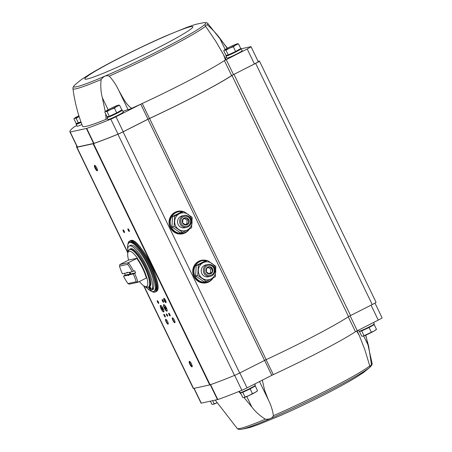 <?xml version="1.0" encoding="UTF-8"?>
<svg xmlns="http://www.w3.org/2000/svg" width="452" height="452" viewBox="0 0 452 452"><rect width="100%" height="100%" fill="white"/><g stroke="black" fill="none" stroke-linecap="round" stroke-linejoin="round"><path stroke-width="0.68" d="M356.651 331.05L359.38 335.678L364.815 349.645L369.759 365.934A74.896 4.966 154.2 0 1 324.722 391.415A74.896 4.966 154.2 0 1 273.387 415.721C272.206 418.292 269.522 419.445 265.347 419.185C260.07 415.925 255.566 411.868 251.843 407.009L244.018 397.574A7.272 0.48 154.2 0 1 244.001 397.574M241.232 394.285L238.746 391.556M369.759 365.934L370.013 366.651L371.437 364.453L368.651 346.266L365.64 335.198M193.919 388.381L200.976 402.975A130.3 8.633 -25.8 0 0 201.146 403.184L217.785 399.534A130.3 8.633 -25.8 0 0 241.865 390.285A6.062 0.401 -25.8 0 0 247.046 387.878L271.822 375.335L264.606 360.397M374.974 303.089L382.093 317.818A6.062 0.401 -25.8 0 1 378.262 320.101L355.464 331.728A82.575 5.475 -25.8 0 1 273.313 374.612L271.822 375.335M104.791 112.034L107.079 116.769L109.333 116.277L116.712 112.864L121.842 109.943L119.548 105.209L116.853 106.395L114.424 108.124L110.599 109.559L107.045 111.537L105.785 111.514L104.791 112.034L105.644 111.311A7.272 0.48 154.2 0 1 107.22 110.305A7.272 0.48 154.2 0 1 113.475 107.135A7.272 0.48 154.2 0 1 118.294 105.18L118.328 105.175A7.272 0.48 154.2 0 1 116.853 106.395A7.272 0.48 154.2 0 1 110.599 109.559A7.272 0.48 154.2 0 1 105.785 111.514A7.272 0.48 154.2 0 1 105.644 111.311M78.428 123.051L76.139 118.311L74.879 118.288L73.885 118.803L76.173 123.543L80.959 121.882M228.249 54.901L235.633 51.488L240.758 48.567L238.47 43.833L235.774 45.019L233.339 46.748L229.52 48.189L225.96 50.161L224.7 50.138L223.706 50.658L225.994 55.393L228.249 54.901L225.96 50.161M76.783 146.064A130.905 8.678 -25.8 0 0 76.597 147.081A130.905 8.678 -25.8 0 0 76.761 147.284A4.848 0.322 -25.8 0 0 76.953 147.279L93.089 143.742A4.848 0.322 -25.8 0 0 93.519 143.612A130.905 8.678 -25.8 0 0 117.915 134.233A6.062 0.401 -25.8 0 0 123.085 131.831L149.572 118.458A83.179 5.514 -25.8 0 0 231.978 75.45L233.966 74.354L350.56 315.536L372.233 304.563A6.062 0.401 -25.8 0 0 376.058 302.281L259.465 61.099A6.062 0.401 -25.8 0 0 259.222 61.099L258.109 61.342M350.56 315.536L348.571 316.632A83.179 5.514 -25.8 0 1 266.166 359.645L239.679 373.019A6.062 0.401 -25.8 0 1 234.509 375.414A130.905 8.678 -25.8 0 1 210.112 384.799A4.848 0.322 -25.8 0 1 209.683 384.929L193.546 388.466A4.848 0.322 -25.8 0 1 193.354 388.471A130.905 8.678 -25.8 0 1 193.19 388.262L143.617 285.715M105.26 111.633L102.333 97.734C100.802 91.722 100.412 85.66 101.158 79.546C103.593 76.207 106.276 75.049 109.203 76.083C113.034 80.19 116.254 85.032 118.865 90.615C122.509 96.717 125.735 104.361 131.628 108.339A82.575 5.475 -25.8 0 0 142.244 103.48A82.575 5.475 -25.8 0 0 224.395 60.596A82.575 5.475 -25.8 0 0 225.441 59.901L223.435 54.466L215.66 41.098L205.078 25.476L207.248 24.82A74.896 4.966 -25.8 0 0 207.801 23.493C207.445 22.815 206.197 22.532 204.05 22.645L204.05 22.645A73.36 4.859 -25.8 0 1 141.883 59.184A73.36 4.859 -25.8 0 1 74.636 85.208L74.636 85.208C73.218 86.818 72.665 87.976 72.975 88.671C74.636 101.632 77.857 114.186 82.637 126.351A82.575 5.475 -25.8 0 0 106.034 119.362A6.062 0.401 -25.8 0 0 107.61 118.69M105.706 113.932L106.034 119.362M207.248 24.82C211.463 28.386 215.542 32.685 219.491 37.719L227.266 48.307M81.931 124.509A8.486 0.565 154.2 0 1 77.1 126.272L76.128 124.26A8.486 0.565 154.2 0 1 77.269 123.356M121.108 110.361A8.486 0.565 154.2 0 1 122.311 110.102L123.283 112.113A8.486 0.565 154.2 0 1 117.921 115.311A8.486 0.565 154.2 0 1 108.005 119.503L107.034 117.486A8.486 0.565 154.2 0 1 108.175 116.588M76.738 125.526A6.062 0.401 -25.8 0 0 73.687 127.283A130.3 8.633 -25.8 0 0 69.907 131.843A130.3 8.633 -25.8 0 0 70.071 132.052L86.711 128.408A130.3 8.633 -25.8 0 0 110.796 119.153A6.062 0.401 -25.8 0 0 115.978 116.752L140.753 104.203L147.99 119.175L149.482 118.452A82.575 5.475 -25.8 0 0 231.633 75.569L254.431 63.941A6.062 0.401 -25.8 0 0 258.262 61.658L251.024 46.692A6.062 0.401 -25.8 0 0 250.781 46.686L241.249 48.776M149.482 118.452L142.244 103.48L140.753 104.203M118.865 90.615L128.085 109.689A6.062 0.401 -25.8 0 0 131.628 108.339M128.085 109.689A13.939 0.927 -25.8 0 0 122.961 111.458M69.907 131.843L77.145 146.815A130.3 8.633 -25.8 0 0 77.315 147.024L93.948 143.38A130.3 8.633 -25.8 0 0 118.034 134.125A6.062 0.401 -25.8 0 0 123.215 131.724L147.99 119.175M233.966 74.354L255.64 63.382A6.062 0.401 -25.8 0 0 259.465 61.099M189.49 228.898A11.515 11.074 -102.4 0 1 185.134 232.904A11.515 11.074 -102.4 0 1 182.602 233.808A11.515 11.074 -102.4 0 1 169.319 224.932A11.515 11.074 -102.4 0 1 177.67 211.31A11.515 11.074 -102.4 0 1 183.19 211.564M185.721 212.728A11.515 11.074 -102.4 0 1 186.083 212.96M213.174 277.895A11.515 11.074 -102.4 0 1 208.824 281.907A11.515 11.074 -102.4 0 1 206.287 282.811A11.515 11.074 -102.4 0 1 193.01 273.929A11.515 11.074 -102.4 0 1 201.355 260.312A11.515 11.074 -102.4 0 1 206.875 260.561M209.412 261.725A11.515 11.074 -102.4 0 1 209.768 261.957M192.01 366.826A3.028 0.808 63.1 0 1 189.744 363.99A3.028 0.808 63.1 0 1 189.574 361.402A3.028 0.808 63.1 0 1 191.411 363.736A3.028 0.808 63.1 0 1 192.207 366.6A3.028 0.808 63.1 0 1 192.01 366.826M97.259 170.828A3.028 0.808 63.1 0 1 94.993 167.997A3.028 0.808 63.1 0 1 94.83 165.404A3.028 0.808 63.1 0 1 96.666 167.743A3.028 0.808 63.1 0 1 97.457 170.602A3.028 0.808 63.1 0 1 97.259 170.828M174.828 322.722A2.729 0.729 63.1 0 1 172.788 320.174A2.729 0.729 63.1 0 1 172.636 317.841A2.729 0.729 63.1 0 1 174.291 319.943A2.729 0.729 63.1 0 1 175.003 322.519A2.729 0.729 63.1 0 1 174.828 322.722M168.076 324.203A2.729 0.729 63.1 0 1 166.037 321.654A2.729 0.729 63.1 0 1 165.884 319.321A2.729 0.729 63.1 0 1 167.539 321.423A2.729 0.729 63.1 0 1 168.251 323.999A2.729 0.729 63.1 0 1 168.076 324.203M165.986 302.682A2.424 0.644 63.1 0 1 164.172 300.416A2.424 0.644 63.1 0 1 164.036 298.348A2.424 0.644 63.1 0 1 165.505 300.213A2.424 0.644 63.1 0 1 166.144 302.501A2.424 0.644 63.1 0 1 165.986 302.682M167.556 316.247A1.271 0.339 63.1 0 1 166.681 315.219A1.271 0.339 63.1 0 1 166.432 313.971A1.271 0.339 63.1 0 1 167.308 314.948A1.271 0.339 63.1 0 1 167.579 316.236A1.271 0.339 63.1 0 1 167.556 316.247M170.105 315.931A1.514 0.407 63.1 0 1 168.969 314.513A1.514 0.407 63.1 0 1 168.884 313.219A1.514 0.407 63.1 0 1 169.805 314.389A1.514 0.407 63.1 0 1 170.201 315.818A1.514 0.407 63.1 0 1 170.105 315.931M165.223 316.999A1.514 0.407 63.1 0 1 164.093 315.581A1.514 0.407 63.1 0 1 164.008 314.287A1.514 0.407 63.1 0 1 164.923 315.456A1.514 0.407 63.1 0 1 165.325 316.886A1.514 0.407 63.1 0 1 165.223 316.999M166.918 311.208A3.639 0.972 63.1 0 1 164.421 308.27A3.639 0.972 63.1 0 1 163.697 304.699A3.639 0.972 63.1 0 1 166.206 307.501A3.639 0.972 63.1 0 1 166.986 311.185A3.639 0.972 63.1 0 1 166.918 311.208M163.669 311.92A3.639 0.972 63.1 0 1 161.166 308.982A3.639 0.972 63.1 0 1 160.443 305.411A3.639 0.972 63.1 0 1 162.952 308.219A3.639 0.972 63.1 0 1 163.731 311.897A3.639 0.972 63.1 0 1 163.669 311.92M129.306 231.543A1.514 0.407 63.1 0 1 128.176 230.124A1.514 0.407 63.1 0 1 128.091 228.831A1.514 0.407 63.1 0 1 129.012 230A1.514 0.407 63.1 0 1 129.408 231.43A1.514 0.407 63.1 0 1 129.306 231.543M163.522 302.32A1.514 0.407 63.1 0 1 162.392 300.902A1.514 0.407 63.1 0 1 162.308 299.608A1.514 0.407 63.1 0 1 163.223 300.778A1.514 0.407 63.1 0 1 163.624 302.207A1.514 0.407 63.1 0 1 163.522 302.32M158.641 303.388A1.514 0.407 63.1 0 1 157.511 301.97A1.514 0.407 63.1 0 1 157.426 300.676A1.514 0.407 63.1 0 1 158.347 301.846A1.514 0.407 63.1 0 1 158.742 303.275A1.514 0.407 63.1 0 1 158.641 303.388M124.43 232.61A1.514 0.407 63.1 0 1 123.294 231.192A1.514 0.407 63.1 0 1 123.21 229.898A1.514 0.407 63.1 0 1 124.13 231.068A1.514 0.407 63.1 0 1 124.526 232.497A1.514 0.407 63.1 0 1 124.43 232.61M124.537 232.26A1.254 0.333 63.1 0 1 123.695 231.288A1.254 0.333 63.1 0 1 123.407 230.034M158.754 303.038A1.254 0.333 63.1 0 1 157.912 302.066A1.254 0.333 63.1 0 1 157.624 300.812M163.635 301.97A1.254 0.333 63.1 0 1 162.793 300.992A1.254 0.333 63.1 0 1 162.505 299.738M129.419 231.192A1.254 0.333 63.1 0 1 128.577 230.215A1.254 0.333 63.1 0 1 128.289 228.961M165.33 316.649A1.254 0.333 63.1 0 1 164.494 315.677A1.254 0.333 63.1 0 1 164.206 314.422M170.212 315.581A1.254 0.333 63.1 0 1 169.37 314.603A1.254 0.333 63.1 0 1 169.082 313.349M166.161 302.134A2.011 0.537 63.1 0 1 166.155 302.134A2.011 0.537 63.1 0 1 164.799 300.563A2.011 0.537 63.1 0 1 164.347 298.546M168.285 323.756A2.424 0.644 63.1 0 1 168.246 323.785A2.424 0.644 63.1 0 1 168.206 323.796A2.424 0.644 63.1 0 1 166.539 321.835A2.424 0.644 63.1 0 1 166.053 319.457A2.424 0.644 63.1 0 1 166.099 319.44M175.031 322.276A2.424 0.644 63.1 0 1 174.997 322.304A2.424 0.644 63.1 0 1 174.952 322.316A2.424 0.644 63.1 0 1 173.285 320.355A2.424 0.644 63.1 0 1 172.805 317.976A2.424 0.644 63.1 0 1 172.85 317.965M231.633 75.569L224.395 60.596L247.193 48.969A6.062 0.401 -25.8 0 0 251.024 46.692M240.023 48.985A8.486 0.565 154.2 0 1 241.227 48.726L242.199 50.737A8.486 0.565 154.2 0 1 236.837 53.935A8.486 0.565 154.2 0 1 226.921 58.127L225.949 56.11A8.486 0.565 154.2 0 1 227.09 55.212M226.605 57.466A13.939 0.927 -25.8 0 0 225.249 58.223M225.441 59.901A6.062 0.401 -25.8 0 0 225.87 59.506L223.435 54.466M120.876 110.491L120.752 110.887A6.752 0.446 154.2 0 1 116.48 113.395A6.752 0.446 154.2 0 1 108.616 116.752L108.079 116.554M122.311 110.102A8.486 0.565 154.2 0 1 116.949 113.294A8.486 0.565 154.2 0 1 107.034 117.486M81.106 122.289A6.752 0.446 154.2 0 1 77.71 123.526L77.173 123.323M81.151 122.407A8.486 0.565 154.2 0 1 76.128 124.26M239.792 49.115L239.667 49.511A6.752 0.446 154.2 0 1 235.402 52.02A6.752 0.446 154.2 0 1 227.531 55.376L227 55.178M241.227 48.726A8.486 0.565 154.2 0 1 235.865 51.918A8.486 0.565 154.2 0 1 225.949 56.11M235.633 51.488L233.339 46.748M237.249 43.799L237.249 43.799A7.272 0.48 154.2 0 0 237.21 43.81L237.249 43.799A7.272 0.48 154.2 0 1 235.774 45.019A7.272 0.48 154.2 0 1 229.52 48.189A7.272 0.48 154.2 0 1 224.7 50.138A7.272 0.48 154.2 0 1 224.559 49.935A7.272 0.48 154.2 0 1 226.141 48.929A7.272 0.48 154.2 0 1 232.39 45.759A7.272 0.48 154.2 0 1 237.21 43.81L238.47 43.833M76.139 118.311L79.162 116.588A7.272 0.48 154.2 0 1 74.879 118.288A7.272 0.48 154.2 0 1 74.738 118.079L73.885 118.803M74.738 118.079A7.272 0.48 154.2 0 1 76.315 117.074A7.272 0.48 154.2 0 1 78.88 115.701M109.333 116.277L107.045 111.537M116.712 112.864L114.424 108.124M118.328 105.175L118.328 105.175A7.272 0.48 154.2 0 0 118.294 105.18L119.548 105.209M273.387 415.721C272.72 410.512 271.047 405.235 268.375 399.89L264.612 390.257L262.335 380.138M254.713 383.997L255.323 385.257A8.486 0.565 154.2 0 1 249.962 388.454A8.486 0.565 154.2 0 1 240.046 392.647L239.396 391.291M254.182 386.161L254.363 386.228A7.209 0.48 154.2 0 1 249.832 388.963A7.209 0.48 154.2 0 1 241.402 392.494L241.464 392.308M241.249 392.381L240.515 392.799L242.769 392.308L250.154 388.895L255.278 385.974L254.273 386.194M373.567 322.479L374.245 323.886A8.486 0.565 154.2 0 1 368.883 327.078A8.486 0.565 154.2 0 1 358.967 331.271L358.425 330.146M373.098 324.785L373.284 324.852A7.209 0.48 154.2 0 1 368.753 327.587A7.209 0.48 154.2 0 1 360.323 331.118L360.38 330.932M360.165 331.011L359.436 331.423L361.69 330.932L369.069 327.519L374.194 324.598L373.194 324.818M369.069 327.519L371.358 332.254L362.945 336.198A7.272 0.48 154.2 0 1 362.916 336.198M374.194 324.598L376.488 329.338L374.053 331.067L371.358 332.254M376.482 329.344L375.635 330.062A7.272 0.48 154.2 0 1 374.053 331.067A7.272 0.48 154.2 0 1 367.798 334.231A7.272 0.48 154.2 0 1 362.984 336.186L361.724 336.164L359.436 331.423M361.69 330.932L363.979 335.666M210.389 401.184L211.903 404.308L213.118 404.342A7.272 0.48 154.2 0 1 213.095 404.348M212.643 400.687L214.158 403.817L213.158 404.337A7.272 0.48 154.2 0 1 213.124 404.342L213.118 404.342M216.949 402.828L214.158 403.817M242.769 392.308L245.063 397.042L244.023 397.568A7.272 0.48 154.2 0 0 244.063 397.562L242.809 397.54L240.515 392.799M250.154 388.895L252.442 393.63L248.882 395.607L245.063 397.042M255.278 385.974L257.567 390.714L255.137 392.443L252.442 393.63M216.96 402.845A7.272 0.48 154.2 0 1 213.158 404.337M257.561 390.714L256.713 391.438A7.272 0.48 154.2 0 1 255.137 392.443A7.272 0.48 154.2 0 1 248.882 395.607A7.272 0.48 154.2 0 1 244.063 397.562M97.485 170.167A2.537 0.678 63.1 0 1 97.468 170.172A2.537 0.678 63.1 0 1 95.751 168.172A2.537 0.678 63.1 0 1 95.191 165.641M192.23 366.165A2.537 0.678 63.1 0 1 192.219 366.171A2.537 0.678 63.1 0 1 190.501 364.171A2.537 0.678 63.1 0 1 189.942 361.64M127.594 272.669L132.317 271.725L127.594 272.669A1.819 0.486 63.1 0 0 127.17 272.319A1.819 0.486 63.1 0 0 126.927 272.816L122.396 273.81L126.927 272.816M123.571 276.048L128.085 275.212L130.216 274.025L125.255 275.11L123.571 276.048L128.153 275.048M130.006 272.228A1.492 0.395 -116.9 0 1 130.684 273.923L128.792 274.906L133.374 273.901L135.645 272.833A19.391 5.17 -116.9 0 0 134.594 270.658L132.317 271.725M128.792 274.906L133.374 273.901M127.097 272.867L127.577 272.652M130.684 273.923L135.645 272.833M122.396 273.81A18.182 4.848 63.1 0 1 119.503 266.132L127.758 264.324A18.182 4.848 63.1 0 1 132.125 271.675M128.752 275.065A1.819 0.486 63.1 0 1 128.747 275.438A1.819 0.486 63.1 0 1 128.085 275.212M133.284 274.07A18.182 4.848 63.1 0 1 136.176 281.749L127.922 283.557A18.182 4.848 63.1 0 1 123.554 276.206M127.758 264.324L128.447 262.668A19.391 5.17 63.1 0 1 133.549 271.183M134.606 273.364A19.391 5.17 63.1 0 1 137.922 282.268L136.176 281.749M119.842 264.556L128.447 262.668L137.408 258.165A19.696 5.255 -116.9 0 0 127.893 252.696A19.696 5.255 -116.9 0 0 128.6 260.092L119.842 264.556L119.503 266.132M127.922 283.557L129.317 284.155L137.922 282.268L146.883 277.76A19.696 5.255 -116.9 0 1 146.295 286.619A19.696 5.255 -116.9 0 1 144.996 286.472L148.341 287.263L149.64 286.675A21.21 5.656 63.1 0 0 145.109 265.2A21.21 5.656 63.1 0 0 130.481 248.826L129.679 249.233A21.21 5.656 63.1 0 1 144.307 265.601A21.21 5.656 63.1 0 1 148.844 287.082M124.447 273.449A19.391 5.17 -116.9 0 0 125.255 275.11M139.436 281.506A19.696 5.255 -116.9 0 0 144.996 286.472M127.741 249.476A27.273 7.272 63.1 0 1 129.176 242.696A27.273 7.272 63.1 0 1 147.979 263.742A27.273 7.272 63.1 0 1 153.81 291.359A27.273 7.272 63.1 0 1 153.335 291.529A27.273 7.272 63.1 0 1 149.522 290.195M149.245 289.992A27.273 7.272 63.1 0 1 147.493 288.5M151.912 288.625A24.301 6.481 -116.9 0 0 145.002 263.019A24.301 6.481 -116.9 0 0 129.159 246.029L130.515 245.346A24.301 6.481 63.1 0 1 146.358 262.335A24.301 6.481 63.1 0 1 153.268 287.941L153.669 288.766A24.758 6.599 -116.9 0 1 152.872 289.523L151.516 290.207A24.758 6.599 -116.9 0 0 152.313 289.455L151.912 288.625L153.268 287.941M129.176 242.696L129.956 242.3A27.273 7.272 63.1 0 1 148.764 263.346A27.273 7.272 63.1 0 1 154.595 290.964L153.81 291.359M152.313 289.455L153.669 288.766M129.159 246.029A24.301 6.481 -116.9 0 0 127.944 252.532M145.16 286.528A24.301 6.481 -116.9 0 0 148.906 289.286L149.301 290.116A24.758 6.599 -116.9 0 0 150.878 290.399L151.239 290.212M150.878 290.399L149.194 286.907M149.55 286.721L151.284 290.308A24.758 6.599 -116.9 0 0 151.516 290.207M149.07 288.235L149.725 288.992L148.906 287.37L149.07 288.235M150.369 287.952L151.024 288.709L150.205 287.088L150.369 287.952M128.6 260.092L137.408 258.165M129.283 272.387A1.492 0.395 -116.9 0 0 129.526 272.974A1.492 0.395 -116.9 0 0 130.216 274.025M128.758 275.138A1.492 0.395 63.1 0 1 128.413 274.935M182.495 211.717A10.91 10.486 77.6 0 0 178.416 211.768A10.91 10.486 77.6 0 0 170.506 224.672A10.91 10.486 77.6 0 0 183.088 233.079A10.91 10.486 77.6 0 0 185.489 232.226A10.91 10.486 77.6 0 0 189.202 229.045M178.416 211.768L177.602 211.948A10.91 10.486 77.6 0 0 169.692 224.847A10.91 10.486 77.6 0 0 182.275 233.26L183.088 233.079M187.286 229.983A9.046 8.695 -102.4 0 1 174.658 221.203A9.046 8.695 -102.4 0 1 188.128 214.384A9.046 8.695 -102.4 0 1 187.286 229.983M185.67 227.446A6.062 5.825 -102.4 0 1 177.664 223.102A6.062 5.825 -102.4 0 1 183.122 215.807M174.67 216.022L174.105 226.475L182.563 232.356L187.297 230.023L191.591 227.785L192.156 217.333L183.698 211.451L174.67 216.022L172.517 216.497L181.546 211.926L183.698 211.451M182.563 232.356L180.41 232.825L171.952 226.944L172.517 216.497M171.952 226.944L174.105 226.475M188.812 219.762A3.639 3.497 -102.4 0 1 185.489 224.966A3.639 3.497 -102.4 0 1 182.755 219.305A3.639 3.497 -102.4 0 1 188.812 219.762M185.857 217.864L188.676 219.825L188.484 223.311L185.478 224.83L182.659 222.87L182.845 219.389L185.857 217.864M190.1 219.113A5.13 4.932 -102.4 0 1 185.41 226.452A5.13 4.932 -102.4 0 1 181.551 218.469A5.13 4.932 -102.4 0 1 190.1 219.113M190.648 218.762A6.062 5.825 -102.4 0 1 186.732 227.316A6.062 5.825 -102.4 0 1 179.743 222.644A6.062 5.825 -102.4 0 1 190.648 218.762M185.071 224.576L188.484 223.311M186.879 223.661L187.071 220.175L188.676 219.825M187.071 220.175L184.614 218.474M206.18 260.714A10.91 10.486 77.6 0 0 202.106 260.77A10.91 10.486 77.6 0 0 194.196 273.669A10.91 10.486 77.6 0 0 206.773 282.082A10.91 10.486 77.6 0 0 209.18 281.223A10.91 10.486 77.6 0 0 212.886 278.048M202.106 260.77L201.293 260.945A10.91 10.486 77.6 0 0 193.383 273.85A10.91 10.486 77.6 0 0 205.959 282.257L206.773 282.082M210.971 278.98A9.046 8.695 -102.4 0 1 198.343 270.2A9.046 8.695 -102.4 0 1 211.813 263.38A9.046 8.695 -102.4 0 1 210.971 278.98M209.361 276.449A6.062 5.825 -102.4 0 1 201.349 272.104A6.062 5.825 -102.4 0 1 206.807 264.804M198.355 265.025L197.79 275.471L206.253 281.353L210.982 279.025L215.276 276.788L215.841 266.335L207.383 260.454L198.355 265.025L196.202 265.493L205.231 260.923L207.383 260.454M206.253 281.353L204.101 281.828L195.637 275.946L196.202 265.493M195.637 275.946L197.79 275.471M212.502 268.759A3.639 3.497 -102.4 0 1 209.18 273.963A3.639 3.497 -102.4 0 1 206.445 268.307A3.639 3.497 -102.4 0 1 212.502 268.759M209.542 266.866L212.361 268.827L212.174 272.307L209.163 273.833L206.344 271.872L206.53 268.386L209.542 266.866M213.785 268.109A5.13 4.932 -102.4 0 1 209.101 275.454A5.13 4.932 -102.4 0 1 205.236 267.471A5.13 4.932 -102.4 0 1 213.785 268.109M214.338 267.759A6.062 5.825 -102.4 0 1 210.423 276.319A6.062 5.825 -102.4 0 1 203.434 271.646A6.062 5.825 -102.4 0 1 214.338 267.759M208.756 273.579L212.174 272.307M210.57 272.658L210.756 269.177L212.361 268.827M210.756 269.177L208.304 267.471M319.089 184.433A39.177 10.447 -116.9 0 0 315.733 177.495M162.55 309.501A1.305 0.345 63.1 0 1 162.059 308.778L162.72 309.654M161.895 308.445A1.305 0.345 63.1 0 1 161.663 307.665L162.059 308.778M163.048 308.417A3.181 0.847 63.1 0 1 163.364 311.434A3.181 0.847 63.1 0 1 161.437 308.987A3.181 0.847 63.1 0 1 160.601 305.981A3.181 0.847 63.1 0 1 163.048 308.417M162.556 308.524A1.362 0.362 63.1 0 1 162.81 309.818A1.362 0.362 63.1 0 1 161.867 308.767A1.362 0.362 63.1 0 1 161.579 307.383A1.362 0.362 63.1 0 1 162.556 308.524M163.918 311.609A3.486 0.927 63.1 0 1 163.737 311.575L163.364 311.434M160.601 305.981L160.709 305.597A3.486 0.927 63.1 0 1 160.793 305.433M162.861 309.761A1.362 0.362 63.1 0 1 161.997 308.699A1.362 0.362 63.1 0 1 161.652 307.377M165.805 308.789A1.305 0.345 63.1 0 1 165.313 308.066L165.974 308.936M165.149 307.733A1.305 0.345 63.1 0 1 164.912 306.953L165.313 308.066M166.302 307.699A3.181 0.847 63.1 0 1 166.618 310.722A3.181 0.847 63.1 0 1 164.686 308.27A3.181 0.847 63.1 0 1 163.856 305.269A3.181 0.847 63.1 0 1 166.302 307.699M165.811 307.806A1.362 0.362 63.1 0 1 166.059 309.106A1.362 0.362 63.1 0 1 165.121 308.055A1.362 0.362 63.1 0 1 164.827 306.671A1.362 0.362 63.1 0 1 165.811 307.806M167.172 310.891A3.486 0.927 63.1 0 1 166.991 310.863L166.618 310.722M163.856 305.269L163.963 304.885A3.486 0.927 63.1 0 1 164.042 304.721M166.116 309.049A1.362 0.362 63.1 0 1 165.251 307.987A1.362 0.362 63.1 0 1 164.907 306.665M265.347 419.185A74.896 4.966 154.2 0 1 237.255 428.507L215.265 400.116M237.255 428.507C237.611 429.185 238.859 429.468 241.001 429.355L241.001 429.355A73.36 4.859 154.2 0 0 324.977 392.878A73.36 4.859 154.2 0 0 370.42 366.792L370.42 366.792C371.838 365.182 372.391 364.024 372.081 363.329A74.896 4.966 154.2 0 1 371.437 364.453M72.975 88.671A74.896 4.966 -25.8 0 0 101.158 79.546M109.203 76.083A74.896 4.966 -25.8 0 0 205.57 26.301M147.957 119.243L264.55 360.425M149.572 118.458L266.166 359.645M123.085 131.831L239.679 373.019M117.915 134.233L234.509 375.414M93.519 143.612L210.112 384.799M93.089 143.742L209.683 384.929M76.953 147.279L127.905 252.674M143.996 285.969L193.546 388.466M76.761 147.284L127.837 252.934M143.713 285.783L193.354 388.471M255.64 63.382L372.233 304.563M231.978 75.45L348.571 316.632M212.988 277.991A11.515 11.074 -102.4 0 1 208.677 281.935A11.515 11.074 -102.4 0 1 206.214 282.822M201.287 260.329A11.515 11.074 -102.4 0 1 206.728 260.595M211.225 279.856A11.334 10.899 -102.4 0 1 208.547 281.782A11.334 10.899 -102.4 0 1 195.524 279.042M193.151 268.234A11.334 10.899 -102.4 0 1 206.315 260.685M189.303 228.994A11.515 11.074 -102.4 0 1 184.987 232.938A11.515 11.074 -102.4 0 1 182.529 233.825M177.596 211.327A11.515 11.074 -102.4 0 1 183.043 211.598M187.535 230.859A11.334 10.899 -102.4 0 1 184.862 232.786A11.334 10.899 -102.4 0 1 171.833 230.045M169.466 219.231A11.334 10.899 -102.4 0 1 182.631 211.689M115.978 116.752L123.215 131.724M110.796 119.153L118.034 134.125M86.711 128.408L93.948 143.38M86.388 128.504L93.626 143.476M70.218 132.046L77.456 147.019M70.071 132.052L77.315 147.024M247.193 48.969L254.431 63.941M226.22 59.591L233.458 74.563M122.724 56.398A60.009 3.978 -25.8 0 0 102.197 73.727A60.009 3.978 -25.8 0 0 191.575 28.482A60.009 3.978 -25.8 0 0 122.724 56.398M219.491 37.719L225.181 49.494M102.333 97.734L108.158 109.785M273.313 374.612L266.092 359.673M247.046 387.878L239.826 372.945M241.865 390.285L234.65 375.358M217.785 399.534L210.581 384.641M217.463 399.63L210.265 384.748M201.287 403.178L194.111 388.341M201.146 403.184L193.981 388.37M378.262 320.101L371.047 305.168M357.289 330.717L350.074 315.79M355.464 331.728L348.266 316.835M368.651 346.266L363.674 335.977M268.375 399.89L259.516 381.567M251.843 407.009L246.786 396.545M136.832 258.425A19.391 5.17 63.1 0 1 146.307 278.025M137.255 258.228A19.572 5.221 63.1 0 1 146.73 277.827M127.893 252.696L128.379 251.013A21.035 5.61 63.1 0 1 142.866 263.844A21.035 5.61 63.1 0 1 148.024 287.24A21.035 5.61 63.1 0 1 146.64 287.077M127.854 244.572A28.363 7.565 63.1 0 1 146.86 259.171A28.363 7.565 63.1 0 1 154.59 292.111A28.363 7.565 63.1 0 1 151.522 291.314M128.119 243.182A28.482 7.594 63.1 0 1 129.515 241.165A28.482 7.594 63.1 0 1 149.154 263.149A28.482 7.594 63.1 0 1 155.245 291.992A28.482 7.594 63.1 0 1 154.748 292.167A28.482 7.594 63.1 0 1 152.793 291.919M127.82 244.701L129.515 241.165L130.345 240.746A28.482 7.594 63.1 0 1 149.991 262.725A28.482 7.594 63.1 0 1 156.081 291.568L154.725 292.178L151.397 291.263M132.798 240.814A28.363 7.565 63.1 0 1 150.064 262.685A28.363 7.565 63.1 0 1 157.471 289.551M162.596 308.603L162.228 308.789M162.353 308.134L162.002 308.315M165.85 307.891L165.483 308.078M165.601 307.422L165.251 307.603M372.081 363.329L365.804 335.13M227.48 48.189L207.801 23.493M76.597 147.081L127.814 253.024M74.636 85.208C79.038 81.349 82.01 78.998 83.569 78.145L89.089 74.608C97.598 69.433 108.565 63.449 121.989 56.658C136.849 49.155 151.267 42.324 165.251 36.177L186.766 27.386L192.97 25.261C194.603 24.566 198.298 23.696 204.05 22.645M224.559 49.935L223.712 50.652M241.001 429.355C252.046 427.36 252.623 426.417 258.29 424.614L279.805 415.823C293.789 409.676 308.207 402.845 323.067 395.342C336.491 388.55 347.458 382.567 355.967 377.392L361.487 373.855C363.041 373.002 366.018 370.651 370.42 366.792M359.38 335.678L357.04 330.847M128.379 251.013L129.679 249.233M130.345 240.746C138.481 234.791 165.692 288.545 156.081 291.568M184.139 215.48L182.06 215.937M186.732 227.316L184.653 227.774M207.83 264.476L205.745 264.934M210.423 276.319L208.338 276.777"/></g></svg>
